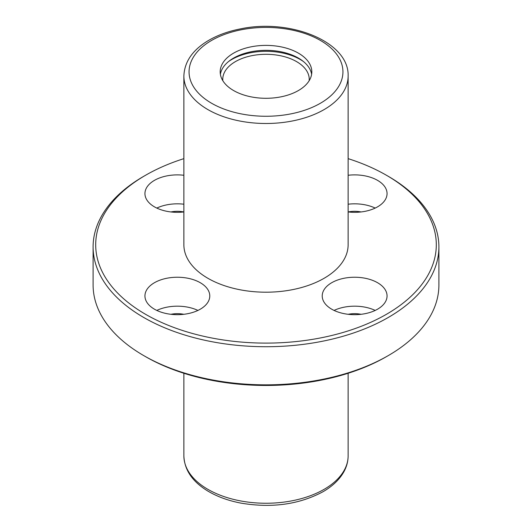 <?xml version="1.0" encoding="UTF-8"?>
<svg xmlns="http://www.w3.org/2000/svg" width="532" height="532" viewBox="0 0 532 532"><rect width="100%" height="100%" fill="white"/><g stroke="black" fill="none" stroke-linecap="round" stroke-linejoin="round"><path stroke-width="0.8" d="M298.399 53.14A45.819 26.454 180 0 1 311.819 71.84A45.819 26.454 180 0 1 266 98.294A45.819 26.454 180 0 1 220.182 71.84A45.819 26.454 180 0 1 248.464 47.401A45.819 26.454 180 0 1 298.399 53.14M183.873 76.076L183.873 244.78A82.127 47.415 0 0 0 207.926 278.309A82.127 47.415 0 0 0 324.074 278.309A82.127 47.415 0 0 0 348.127 244.78L348.127 76.076A82.127 47.415 180 0 1 324.074 109.605A82.127 47.415 180 0 1 234.572 119.886A82.127 47.415 180 0 1 183.873 76.076C184.405 61.971 192.398 50.227 207.859 40.851C217.262 35.252 228.248 31.242 240.83 28.814C290.519 18.341 349.378 41.902 348.127 76.076M183.873 158.642A170.307 98.327 0 0 0 145.575 175.254L143.74 176.311A172.9 99.823 0 0 0 93.1 246.901L93.1 285.012A172.9 99.823 0 0 0 143.74 355.602A172.9 99.823 0 0 0 388.26 355.602A172.9 99.823 0 0 0 438.9 285.012L438.9 246.901A172.9 99.823 0 0 0 388.26 176.311L386.425 175.254A170.307 98.327 0 0 0 348.127 158.642M145.575 356.659L143.74 355.602L145.575 356.659A170.307 98.327 0 0 0 386.425 356.659L388.26 355.602M93.1 246.901A172.9 99.823 0 0 0 143.74 317.484A172.9 99.823 0 0 0 332.168 339.123A172.9 99.823 0 0 0 438.9 246.901M145.575 175.254A170.307 98.327 0 0 0 145.575 314.306A170.307 98.327 0 0 0 386.425 314.306A170.307 98.327 0 0 0 386.425 175.254M348.127 175.267A32.419 18.72 180 0 1 377.56 180.368A32.419 18.72 180 0 1 387.057 193.608A32.419 18.72 180 0 1 348.127 211.942M183.873 211.942A32.419 18.72 180 0 1 144.943 193.608A32.419 18.72 180 0 1 183.873 175.267M200.285 282.718A32.419 18.72 180 0 1 209.781 295.958A32.419 18.72 180 0 1 177.362 314.671A32.419 18.72 180 0 1 144.943 295.958A32.419 18.72 180 0 1 164.953 278.662A32.419 18.72 180 0 1 200.285 282.718M377.56 282.718A32.419 18.72 180 0 1 387.057 295.958A32.419 18.72 180 0 1 354.638 314.671A32.419 18.72 180 0 1 322.219 295.958A32.419 18.72 180 0 1 342.229 278.662A32.419 18.72 180 0 1 377.56 282.718M334.076 310.422A32.419 18.72 180 0 1 375.2 310.422M348.201 314.299A19.451 11.232 180 0 1 361.075 314.299M156.8 310.422A32.419 18.72 180 0 1 197.924 310.422M170.925 314.299A19.451 11.232 180 0 1 183.799 314.299M156.8 208.078A32.419 18.72 180 0 1 183.873 204.208M170.925 211.949A19.451 11.232 180 0 1 183.799 211.949M348.127 204.208A32.419 18.72 180 0 1 375.2 208.078M348.201 211.949A19.451 11.232 180 0 1 361.075 211.949M220.381 74.314A45.819 26.454 180 0 1 250.466 51.897A45.819 26.454 180 0 1 298.399 58.081A45.819 26.454 180 0 1 311.619 74.314M228.56 61.532A48.412 27.95 180 0 1 300.234 59.491A48.412 27.95 180 0 1 303.44 61.532M222.855 80.744A43.225 24.957 180 0 1 222.775 79.255A43.225 24.957 180 0 1 249.461 56.199A43.225 24.957 180 0 1 296.563 61.606A43.225 24.957 180 0 1 309.225 79.255A43.225 24.957 180 0 1 309.145 80.744M320.404 103.255A76.941 44.422 180 0 1 191.68 83.338A76.941 44.422 180 0 1 285.917 28.934A76.941 44.422 180 0 1 320.404 103.255M324.074 489.36A82.127 47.415 180 0 1 234.572 499.641A82.127 47.415 180 0 1 183.873 455.838C184.405 469.942 192.398 481.686 207.859 491.063C217.262 496.662 228.248 500.672 240.83 503.099C271.699 508.306 299.09 504.522 322.997 491.734C332.46 486.281 339.389 479.678 343.792 471.937C346.658 466.777 348.108 461.41 348.127 455.838A82.127 47.415 180 0 1 324.074 489.36M183.873 373.271L183.873 455.838M348.127 373.271L348.127 455.838"/></g></svg>
